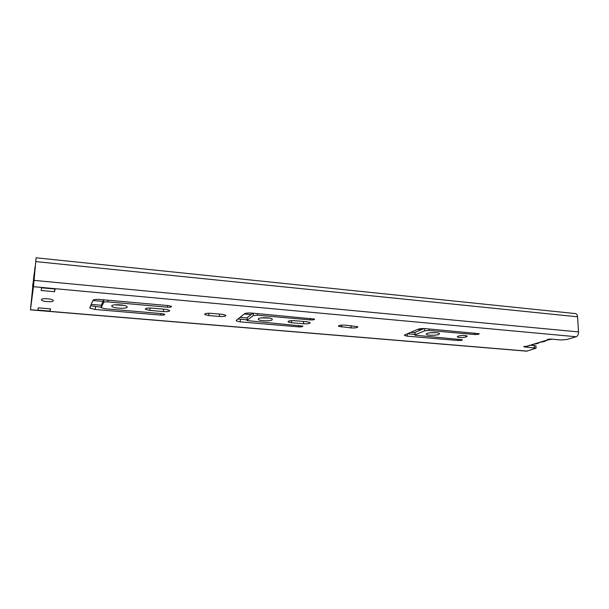 <?xml version="1.0" encoding="UTF-8"?>
<svg xmlns="http://www.w3.org/2000/svg" width="609" height="609" viewBox="0 0 609 609"><rect width="100%" height="100%" fill="white"/><g stroke="black" fill="none" stroke-linecap="round" stroke-linejoin="round"><path stroke-width="0.91" d="M32.878 286.078L30.709 307.073L33.754 283.672L35.802 261.352M36.06 258.254L33.48 286.687L30.45 309.852L33.122 283.391M36.121 257.82L575.36 313.574C576.616 313.772 577.347 314.845 577.56 316.809L578.535 331.92C578.535 334.425 577.758 336.031 576.198 336.739L566.652 339.54L560.775 339.967L550.528 339.046L547.247 339.571L548.1 339.784L549.912 339.015M530.728 345.189L535.966 345.897L536.087 348.165L526.694 351.165M124.221 305.429L114.88 304.835M269.33 318.065L261.314 317.875M48.72 298.89L46.193 298.684M103.789 299.826L101.353 304.865L101.163 307.614L104.398 308.687L161.971 313.65L164.734 314.32C165.001 314.96 163.692 315.218 160.799 315.081L95.255 309.479L90.01 308.207L89.782 307.697L92.971 300.29C93.71 299.491 96.016 299.217 99.884 299.476L168.571 305.627L171.403 306.342C171.708 307.043 170.337 307.324 167.292 307.18L107.846 301.897C105.563 301.744 104.185 301.904 103.72 302.376L101.163 307.614M101.185 307.248L90.634 305.718M253.009 313.193L247.246 317.639L247.163 320.616L302.833 326.112C302.932 326.728 301.539 326.987 298.654 326.873L240.273 321.879L236.33 320.92L236.322 320.304L244.506 313.78C245.77 313.079 248.137 312.843 251.616 313.072L314.579 319.055C314.686 319.733 313.224 320.014 310.194 319.892L257.478 315.203L253.237 315.622L247.17 320.243M239.976 317.396L247.239 318.027L247.246 317.639M247.185 319.892L238.012 318.956M435.808 332.674L430 332.788M424.092 328.563L415.11 332.331L414.896 335.178L462.444 339.761C462.307 340.34 460.807 340.583 457.945 340.5L407.307 336.168L404.528 335.49L404.932 334.813L418.063 329.241C419.829 328.639 422.243 328.434 425.303 328.632L479.222 333.702C479.07 334.333 477.494 334.6 474.495 334.508L429.01 330.459L424.694 330.816L415.155 334.76M414.889 334.92L415.11 332.331M414.881 334.417L407.391 333.77M54.521 291.703L41.161 290.493L41.625 287.745L55.153 288.993L54.521 291.703L54.749 289.047M527.813 346.072L523.694 346.719L524.547 346.924L524.516 346.331M536.087 348.165L524.547 346.924M50.524 308.885L50.007 311.123L37.849 310.103L38.23 307.849L50.524 308.885M111.706 305.84C112.223 304.066 125.005 304.599 126.923 306.464L127.182 307.195C126.497 308.938 113.959 308.413 111.98 306.548L111.706 305.84M258.399 318.682C260.005 317.228 270.792 317.495 272.223 319.025L272.139 319.885C270.419 321.316 259.837 321.034 258.361 319.519L258.399 318.682M53.166 300.884C53.143 302.262 43.285 301.767 41.671 300.306L41.465 299.529C41.397 298.128 51.407 298.623 52.983 300.092L53.166 300.884L53.211 300.344M149.89 310.407L145.475 309.319C144.995 308.291 147.043 307.88 151.618 308.093L165.298 309.296L169.584 310.362C170.018 311.389 167.97 311.8 163.425 311.587L149.89 310.407L150.027 308.009M294.71 320.692L306.867 321.758L310.095 322.557C310.247 323.546 308.055 323.958 303.533 323.782L291.49 322.732L288.164 321.91C287.966 320.92 290.15 320.509 294.71 320.692M211.125 313.331L221.92 314.282L225.756 315.234C226.084 316.254 223.975 316.657 219.438 316.459L208.75 315.531L204.814 314.556C204.449 313.544 206.55 313.133 211.125 313.331M345.227 325.137L357.795 326.706C357.841 327.68 355.603 328.084 351.081 327.916L338.535 326.348C338.444 325.373 340.675 324.97 345.227 325.137M426.978 333.435C429.49 332.286 438.526 332.362 439.5 333.542L438.853 334.47C436.25 335.605 427.381 335.521 426.376 334.349L426.978 333.435M466.052 336.99C462.475 337.767 459.536 337.744 457.23 336.929L458.364 336.039C461.942 335.262 464.895 335.277 467.225 336.092L466.052 336.99L466.014 335.666M50.281 308.862L50.007 311.123M55.153 288.993L41.61 287.836M31.813 294.855L32.3 294.893M548.222 339.891L551.929 339.175M540.937 342.091C544.004 341.702 545.725 341.177 546.09 340.53M534.123 344.161C537.047 343.803 538.622 343.324 538.866 342.722M35.421 265.623L33.678 277.339M33.655 277.559L32.3 292.723L33.297 285.042L34.987 266.978M32.604 286.428L32.848 283.748M36.068 258.224L35.794 261.192M548.07 339.152L548.1 339.784L526.762 346.255M30.473 309.745L527.211 351.127M33.48 286.687L576.198 336.739M534.306 345.493L534.428 347.769M34.104 280.384L578.535 331.92M35.817 261.588L577.56 316.809M163.555 309.144L163.425 311.587M167.384 305.52L167.292 307.18M107.968 300.199L107.846 301.897M103.895 299.834L103.72 302.376M160.883 313.559L160.799 315.081M95.453 306.753L95.255 309.479M310.209 318.324L310.194 319.892M257.523 313.597L257.478 315.203M253.306 313.224L253.237 315.622M298.676 325.427L298.654 326.873M240.349 319.299L240.273 321.879M303.564 321.468L303.533 323.782M291.521 320.638L291.49 322.732M219.529 314.069L219.438 316.459M208.841 313.239L208.75 315.531M351.081 325.648L351.081 327.916M341.535 325.122L341.527 327.086M474.441 333.039L474.495 334.508M428.98 328.967L429.01 330.459M424.648 328.586L424.694 330.816M457.899 339.144L457.945 340.5M407.269 333.816L407.307 336.168M466.646 335.818L466.677 336.769M414.79 332.666L410.801 332.324M101.33 305.276L91.205 304.393M421.314 329.728L417.667 329.408M251.19 314.594L244.262 313.978M103.02 301.417L92.873 300.511M548.618 339.769L527.265 346.239M30.45 309.852L526.8 351.18M111.98 306.548L112.048 305.512M258.361 319.519L258.383 318.697M41.671 300.306L41.77 299.194M145.475 309.319L145.513 308.603M90.01 308.207L90.102 306.944M236.33 320.92L236.345 320.281M288.164 321.91L288.171 321.354M204.814 314.556L204.845 313.909M338.535 326.348L338.535 325.845M426.376 334.349L426.369 333.793M404.528 335.49L404.521 335.057"/></g></svg>
